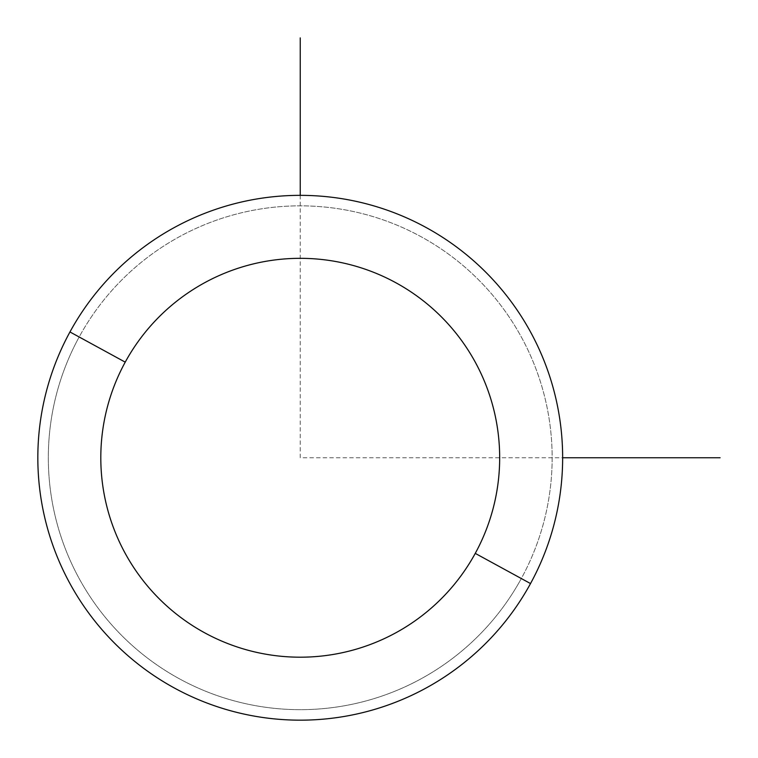 <?xml version="1.0" encoding="UTF-8"?>
<svg xmlns="http://www.w3.org/2000/svg" width="758" height="758" viewBox="0 0 758 758"><rect width="100%" height="100%" fill="white"/><g stroke="black" fill="none" stroke-linecap="round" stroke-linejoin="round"><path stroke-width="0.57" stroke-dasharray="3.79 2.84" d="M69.954 331.957A262.41 262.41 0 0 1 426.043 227.476A262.41 262.41 0 0 1 530.524 583.565A262.41 262.41 0 0 1 174.435 688.046A262.41 262.41 0 0 1 69.954 331.957A262.41 262.41 0 0 0 174.435 688.046A262.41 262.41 0 0 0 530.524 583.565L521.315 578.534A251.912 251.912 0 0 0 421.012 236.686A251.912 251.912 0 0 0 79.164 336.988A251.912 251.912 0 0 0 179.466 678.836A251.912 251.912 0 0 0 521.315 578.534A251.912 251.912 0 0 1 179.466 678.836A251.912 251.912 0 0 1 79.164 336.988L69.954 331.957L79.164 336.988A251.912 251.912 0 0 1 421.012 236.686A251.912 251.912 0 0 1 521.315 578.534L530.524 583.565A262.41 262.41 0 0 0 426.043 227.476A262.41 262.41 0 0 0 69.954 331.957M300.244 195.346L300.244 457.756L562.654 457.756"/><path stroke-width="1.14" d="M530.524 583.565L475.257 553.378A199.43 199.43 0 0 0 395.856 282.743A199.43 199.43 0 0 0 125.222 362.144L69.954 331.957A262.41 262.41 0 0 1 426.043 227.476A262.41 262.41 0 0 1 530.524 583.565A262.41 262.41 0 0 1 174.435 688.046A262.41 262.41 0 0 1 69.954 331.957L125.222 362.144A199.43 199.43 0 0 0 204.622 632.778A199.43 199.43 0 0 0 475.257 553.378L530.524 583.565A262.41 262.41 0 0 0 426.043 227.476A262.41 262.41 0 0 0 69.954 331.957A262.41 262.41 0 0 0 174.435 688.046A262.41 262.41 0 0 0 530.524 583.565M475.257 553.378A199.43 199.43 0 0 1 204.622 632.778A199.43 199.43 0 0 1 125.222 362.144A199.43 199.43 0 0 1 395.856 282.743A199.43 199.43 0 0 1 475.257 553.378M562.654 457.756L720.1 457.756M300.244 195.346L300.244 37.9"/></g></svg>
